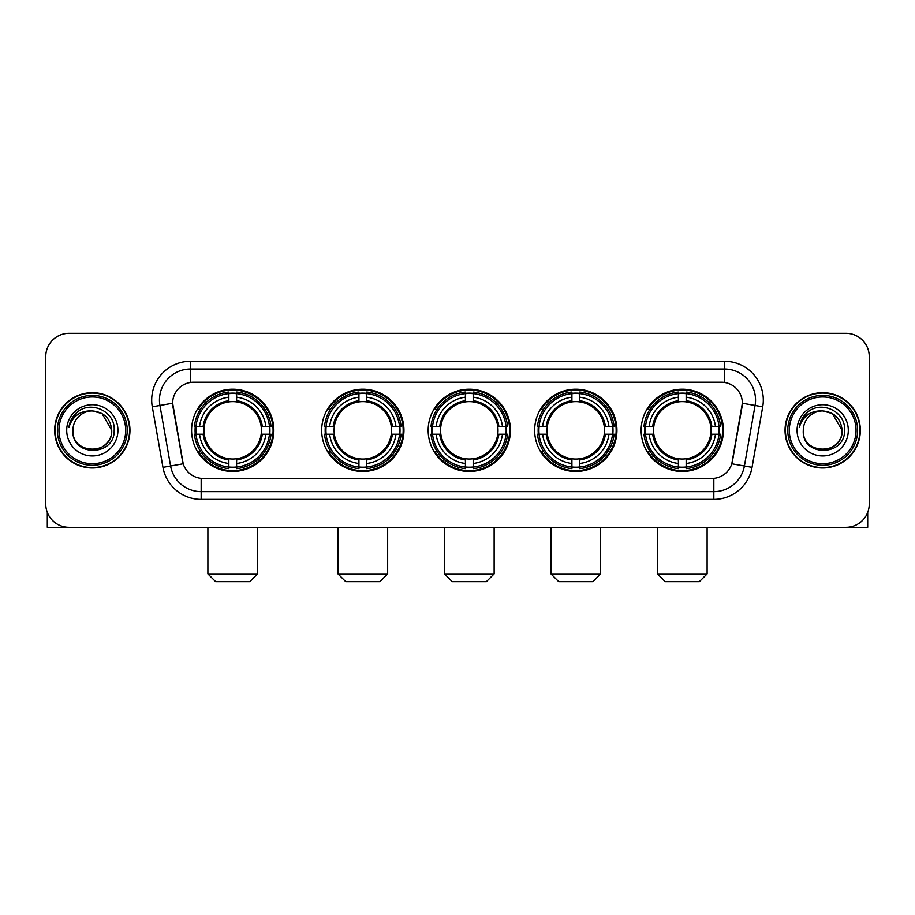 <?xml version="1.0" encoding="UTF-8"?>
<svg xmlns="http://www.w3.org/2000/svg" width="915" height="915" viewBox="0 0 915 915"><rect width="100%" height="100%" fill="white"/><g stroke="black" fill="none" stroke-linecap="round" stroke-linejoin="round"><path stroke-width="1.37" d="M641.14 430.336A41.141 41.141 0 0 0 682.27 471.465A41.141 41.141 0 0 0 723.41 430.336A41.141 41.141 0 0 0 682.27 389.195A41.141 41.141 0 0 0 641.14 430.336M321.668 430.336A41.141 41.141 0 0 0 362.809 471.465A41.141 41.141 0 0 0 403.95 430.336A41.141 41.141 0 0 0 362.809 389.195A41.141 41.141 0 0 0 321.668 430.336M428.163 430.336A41.141 41.141 0 0 0 469.292 471.465A41.141 41.141 0 0 0 510.433 430.336A41.141 41.141 0 0 0 469.292 389.195A41.141 41.141 0 0 0 428.163 430.336M534.646 430.336A41.141 41.141 0 0 0 575.787 471.465A41.141 41.141 0 0 0 616.927 430.336A41.141 41.141 0 0 0 575.787 389.195A41.141 41.141 0 0 0 534.646 430.336M191.59 430.336A41.141 41.141 0 0 0 232.73 471.465A41.141 41.141 0 0 0 273.86 430.336A41.141 41.141 0 0 0 232.73 389.195A41.141 41.141 0 0 0 191.59 430.336M172.649 403.172A20.954 20.954 0 0 0 172.969 406.809L182.554 461.137A20.954 20.954 0 0 0 203.187 478.454L711.813 478.454A20.954 20.954 0 0 0 732.446 461.137L742.031 406.809A20.954 20.954 0 0 0 721.397 382.218L193.603 382.218A20.954 20.954 0 0 0 172.649 403.172L172.878 400.061M195.284 434.213A37.641 37.641 0 0 1 195.284 426.459M538.34 434.213A37.641 37.641 0 0 1 538.34 426.459M431.857 434.213A37.641 37.641 0 0 1 431.857 426.459M325.363 434.213A37.641 37.641 0 0 1 325.363 426.459M644.835 434.213A37.641 37.641 0 0 1 644.835 426.459M54.671 430.336A37.641 37.641 0 0 0 92.323 467.977A37.641 37.641 0 0 0 129.964 430.336A37.641 37.641 0 0 0 92.323 392.695A37.641 37.641 0 0 0 54.671 430.336M785.036 430.336A37.641 37.641 0 0 0 822.677 467.977A37.641 37.641 0 0 0 860.329 430.336A37.641 37.641 0 0 0 822.677 392.695A37.641 37.641 0 0 0 785.036 430.336M190.503 361.253L190.503 382.447L724.497 382.447L724.497 369.019A31.041 31.041 0 0 1 755.069 405.459L744.398 465.998A31.041 31.041 0 0 1 713.826 491.652L201.174 491.652A31.041 31.041 0 0 1 170.602 465.998L159.931 405.459A31.041 31.041 0 0 1 190.503 369.019L724.497 369.019L724.497 361.253A38.807 38.807 0 0 1 762.71 406.809L752.038 467.348A38.807 38.807 0 0 1 713.826 499.407L201.174 499.407A38.807 38.807 0 0 1 162.962 467.348L152.29 406.809A38.807 38.807 0 0 1 190.503 361.253L724.497 361.253M711.813 478.454L203.187 478.454M762.71 406.809L742.351 403.218L731.806 463.779L752.038 467.348M162.962 467.348L183.194 463.779L172.649 403.218L159.931 405.459A31.041 31.041 0 0 1 159.462 400.061M732.446 461.137L732.32 461.8M182.68 461.8L182.554 461.137M869.25 356.598A23.287 23.287 0 0 0 845.963 333.312L69.037 333.312A23.287 23.287 0 0 0 45.75 356.598L45.75 504.074A23.287 23.287 0 0 0 69.037 527.349L845.963 527.349A23.287 23.287 0 0 0 869.25 504.074L869.25 356.598L869.25 504.074M45.75 356.598L45.75 504.074M845.963 333.312L69.037 333.312M69.037 527.349L845.963 527.349M47.306 512.434L47.306 527.349L137.341 527.349M125.698 430.336A33.375 33.375 0 0 0 92.323 396.961A33.375 33.375 0 0 0 58.949 430.336A33.375 33.375 0 0 0 92.323 463.711A33.375 33.375 0 0 0 125.698 430.336M127.242 430.336A34.93 34.93 0 0 0 92.323 395.406A34.93 34.93 0 0 0 57.393 430.336A34.93 34.93 0 0 0 92.323 465.266A34.93 34.93 0 0 0 127.242 430.336M129.575 430.336A37.252 37.252 0 0 0 92.323 393.084A37.252 37.252 0 0 0 55.06 430.336A37.252 37.252 0 0 0 92.323 467.588A37.252 37.252 0 0 0 129.575 430.336M111.722 430.336C110.566 418.544 104.104 412.082 92.323 410.926L102.023 413.534L111.722 430.336L102.023 413.534L92.323 410.926L102.023 413.534L111.722 430.336L102.023 413.534L92.323 410.926L102.023 413.534L111.722 430.336C112.911 455.361 71.725 455.361 72.914 430.336C71.187 457.26 115.084 456.665 114.169 430.336C115.61 411.853 91.397 400.107 77.443 412.013C72.571 416.073 69.723 421.243 68.888 427.511C72.548 415.959 80.36 410.423 92.323 410.926L102.023 413.534L111.722 430.336C112.911 455.361 71.725 455.361 72.914 430.336C71.725 455.361 112.911 455.361 111.722 430.336C112.911 455.361 71.725 455.361 72.914 430.336C71.725 455.361 112.911 455.361 111.722 430.336C112.911 455.361 71.725 455.361 72.914 430.336C71.725 455.361 112.911 455.361 111.722 430.336C112.911 455.361 71.725 455.361 72.914 430.336C71.725 455.361 112.911 455.361 111.722 430.336C112.911 455.361 71.725 455.361 72.914 430.336C71.725 455.361 112.911 455.361 111.722 430.336C112.911 455.361 71.725 455.361 72.914 430.336C71.725 455.361 112.911 455.361 111.722 430.336C112.911 455.361 71.725 455.361 72.914 430.336A19.409 19.409 0 0 1 92.323 410.926L102.023 413.534L111.722 430.336C112.499 445.399 93.136 455.396 81.321 446.314M66.704 430.336A25.609 25.609 0 0 0 92.323 455.945A25.609 25.609 0 0 0 117.932 430.336A25.609 25.609 0 0 0 92.323 404.716A25.609 25.609 0 0 0 66.704 430.336M77.432 412.013L71.713 418.818M71.359 419.482L71.873 418.544L71.359 419.482M249.806 581.688L215.654 581.688L207.888 573.922L257.561 573.922L249.806 581.688M261.175 434.213A28.72 28.72 0 0 0 236.608 401.879L236.608 401.879A28.72 28.72 0 0 0 204.274 434.213A28.72 28.72 0 0 0 261.175 434.213L262.331 434.213L261.175 434.213A28.72 28.72 0 0 1 236.608 458.792L236.608 463.482A33.375 33.375 0 0 0 265.876 434.213L271.023 434.213A38.499 38.499 0 0 1 236.608 468.64L236.608 467.073A36.943 36.943 0 0 0 269.468 434.213M196.062 434.213A36.863 36.863 0 0 1 196.062 426.459M236.608 393.667A36.863 36.863 0 0 0 228.842 393.667M269.387 426.459A36.863 36.863 0 0 1 269.387 434.213M271.023 426.459A38.499 38.499 0 0 0 236.608 392.032L236.608 393.599A36.943 36.943 0 0 1 269.468 426.459L271.023 426.459M194.426 434.213A38.499 38.499 0 0 0 228.842 468.64L228.842 467.073A36.943 36.943 0 0 1 195.982 434.213L194.426 434.213M269.468 426.459L265.876 426.459A33.375 33.375 0 0 0 236.608 397.19L236.608 393.599M236.608 467.073L236.608 463.482M195.982 434.213L199.573 434.213A33.375 33.375 0 0 0 228.842 463.482L228.842 467.073M236.608 397.19L236.608 400.736A29.852 29.852 0 0 1 262.331 426.459L265.876 426.459M265.876 434.213L262.331 434.213A29.852 29.852 0 0 1 236.608 459.936M228.842 463.482L228.842 458.792A28.72 28.72 0 0 1 204.274 434.213L199.573 434.213M261.175 426.459L262.331 426.459M236.608 466.993A36.863 36.863 0 0 1 228.842 466.993M228.842 392.032A38.499 38.499 0 0 0 194.426 426.459L195.982 426.459A36.943 36.943 0 0 1 228.842 393.599L228.842 392.032M228.842 393.599L228.842 397.19A33.375 33.375 0 0 0 199.573 426.459L195.982 426.459M228.842 401.834L228.842 397.19M199.573 426.459L203.13 426.459A29.852 29.852 0 0 1 228.842 400.736M228.842 458.792L228.842 459.936A29.852 29.852 0 0 1 203.13 434.213M200.431 409.382L198.235 409.382A40.363 40.363 0 0 1 273.082 430.336A40.363 40.363 0 0 1 198.235 451.289L200.431 451.289M379.885 581.688L345.733 581.688L337.967 573.922L387.651 573.922L379.885 581.688M391.265 434.213A28.72 28.72 0 0 0 366.686 401.879L366.686 401.879A28.72 28.72 0 0 0 334.352 434.213A28.72 28.72 0 0 0 391.265 434.213L392.409 434.213L391.265 434.213A28.72 28.72 0 0 1 366.686 458.792L366.686 463.482A33.375 33.375 0 0 0 395.955 434.213L401.113 434.213A38.499 38.499 0 0 1 366.686 468.64L366.686 467.073A36.943 36.943 0 0 0 399.546 434.213M326.152 434.213A36.863 36.863 0 0 1 326.152 426.459M366.686 393.667A36.863 36.863 0 0 0 358.932 393.667M399.466 426.459A36.863 36.863 0 0 1 399.466 434.213M401.113 426.459A38.499 38.499 0 0 0 366.686 392.032L366.686 393.599A36.943 36.943 0 0 1 399.546 426.459L401.113 426.459M324.505 434.213A38.499 38.499 0 0 0 358.932 468.64L358.932 467.073A36.943 36.943 0 0 1 326.072 434.213L324.505 434.213M399.546 426.459L395.955 426.459A33.375 33.375 0 0 0 366.686 397.19L366.686 393.599M366.686 467.073L366.686 463.482M326.072 434.213L329.663 434.213A33.375 33.375 0 0 0 358.932 463.482L358.932 467.073M366.686 397.19L366.686 400.736A29.852 29.852 0 0 1 392.409 426.459L395.955 426.459M395.955 434.213L392.409 434.213A29.852 29.852 0 0 1 366.686 459.936M358.932 463.482L358.932 458.792A28.72 28.72 0 0 1 334.352 434.213L329.663 434.213M391.265 426.459L392.409 426.459M366.686 466.993A36.863 36.863 0 0 1 358.932 466.993M358.932 392.032A38.499 38.499 0 0 0 324.505 426.459L326.072 426.459A36.943 36.943 0 0 1 358.932 393.599L358.932 392.032M358.932 393.599L358.932 397.19A33.375 33.375 0 0 0 329.663 426.459L326.072 426.459M358.932 401.834L358.932 397.19M329.663 426.459L333.209 426.459A29.852 29.852 0 0 1 358.932 400.736M358.932 458.792L358.932 459.936A29.852 29.852 0 0 1 333.209 434.213M330.521 409.382L328.313 409.382A40.363 40.363 0 0 1 403.172 430.336A40.363 40.363 0 0 1 328.313 451.289L330.521 451.289M486.368 581.688L452.227 581.688L444.461 573.922L494.134 573.922L486.368 581.688M497.749 434.213A28.72 28.72 0 0 0 473.181 401.879L473.181 401.879A28.72 28.72 0 0 0 440.847 434.213A28.72 28.72 0 0 0 497.749 434.213L498.904 434.213L497.749 434.213A28.72 28.72 0 0 1 473.181 458.792L473.181 463.482A33.375 33.375 0 0 0 502.449 434.213L507.596 434.213A38.499 38.499 0 0 1 473.181 468.64L473.181 467.073A36.943 36.943 0 0 0 506.041 434.213M432.635 434.213A36.863 36.863 0 0 1 432.635 426.459M473.181 393.667A36.863 36.863 0 0 0 465.415 393.667M505.961 426.459A36.863 36.863 0 0 1 505.961 434.213M507.596 426.459A38.499 38.499 0 0 0 473.181 392.032L473.181 393.599A36.943 36.943 0 0 1 506.041 426.459L507.596 426.459M430.999 434.213A38.499 38.499 0 0 0 465.415 468.64L465.415 467.073A36.943 36.943 0 0 1 432.555 434.213L430.999 434.213M506.041 426.459L502.449 426.459A33.375 33.375 0 0 0 473.181 397.19L473.181 393.599M473.181 467.073L473.181 463.482M432.555 434.213L436.146 434.213A33.375 33.375 0 0 0 465.415 463.482L465.415 467.073M473.181 397.19L473.181 400.736A29.852 29.852 0 0 1 498.904 426.459L502.449 426.459M502.449 434.213L498.904 434.213A29.852 29.852 0 0 1 473.181 459.936M465.415 463.482L465.415 458.792A28.72 28.72 0 0 1 440.847 434.213L436.146 434.213M497.749 426.459L498.904 426.459M473.181 466.993A36.863 36.863 0 0 1 465.415 466.993M465.415 392.032A38.499 38.499 0 0 0 430.999 426.459L432.555 426.459A36.943 36.943 0 0 1 465.415 393.599L465.415 392.032M465.415 393.599L465.415 397.19A33.375 33.375 0 0 0 436.146 426.459L432.555 426.459M465.415 401.834L465.415 397.19M436.146 426.459L439.692 426.459A29.852 29.852 0 0 1 465.415 400.736M465.415 458.792L465.415 459.936A29.852 29.852 0 0 1 439.692 434.213M437.004 409.382L434.808 409.382A40.363 40.363 0 0 1 509.655 430.336A40.363 40.363 0 0 1 434.808 451.289L437.004 451.289M592.863 581.688L558.71 581.688L550.944 573.922L600.617 573.922L592.863 581.688M604.243 434.213A28.72 28.72 0 0 0 579.664 401.879L579.664 401.879A28.72 28.72 0 0 0 547.33 434.213A28.72 28.72 0 0 0 604.243 434.213L605.387 434.213L604.243 434.213A28.72 28.72 0 0 1 579.664 458.792L579.664 463.482A33.375 33.375 0 0 0 608.933 434.213L614.091 434.213A38.499 38.499 0 0 1 579.664 468.64L579.664 467.073A36.943 36.943 0 0 0 612.524 434.213M539.118 434.213A36.863 36.863 0 0 1 539.118 426.459M579.664 393.667A36.863 36.863 0 0 0 571.909 393.667M612.444 426.459A36.863 36.863 0 0 1 612.444 434.213M614.091 426.459A38.499 38.499 0 0 0 579.664 392.032L579.664 393.599A36.943 36.943 0 0 1 612.524 426.459L614.091 426.459M537.482 434.213A38.499 38.499 0 0 0 571.909 468.64L571.909 467.073A36.943 36.943 0 0 1 539.049 434.213L537.482 434.213M612.524 426.459L608.933 426.459A33.375 33.375 0 0 0 579.664 397.19L579.664 393.599M579.664 467.073L579.664 463.482M539.049 434.213L542.641 434.213A33.375 33.375 0 0 0 571.909 463.482L571.909 467.073M579.664 397.19L579.664 400.736A29.852 29.852 0 0 1 605.387 426.459L608.933 426.459M608.933 434.213L605.387 434.213A29.852 29.852 0 0 1 579.664 459.936M571.909 463.482L571.909 458.792A28.72 28.72 0 0 1 547.33 434.213L542.641 434.213M604.243 426.459L605.387 426.459M579.664 466.993A36.863 36.863 0 0 1 571.909 466.993M571.909 392.032A38.499 38.499 0 0 0 537.482 426.459L539.049 426.459A36.943 36.943 0 0 1 571.909 393.599L571.909 392.032M571.909 393.599L571.909 397.19A33.375 33.375 0 0 0 542.641 426.459L539.049 426.459M571.909 401.834L571.909 397.19M542.641 426.459L546.186 426.459A29.852 29.852 0 0 1 571.909 400.736M571.909 458.792L571.909 459.936A29.852 29.852 0 0 1 546.186 434.213M543.487 409.382L541.291 409.382A40.363 40.363 0 0 1 616.15 430.336A40.363 40.363 0 0 1 541.291 451.289L543.487 451.289M699.346 581.688L665.194 581.688L657.439 573.922L707.112 573.922L699.346 581.688M710.726 434.213A28.72 28.72 0 0 0 686.159 401.879L686.159 401.879A28.72 28.72 0 0 0 653.825 434.213A28.72 28.72 0 0 0 710.726 434.213L711.87 434.213L710.726 434.213A28.72 28.72 0 0 1 686.159 458.792L686.159 463.482A33.375 33.375 0 0 0 715.427 434.213L720.574 434.213A38.499 38.499 0 0 1 686.159 468.64L686.159 467.073A36.943 36.943 0 0 0 719.018 434.213M645.613 434.213A36.863 36.863 0 0 1 645.613 426.459M686.159 393.667A36.863 36.863 0 0 0 678.392 393.667M718.938 426.459A36.863 36.863 0 0 1 718.938 434.213M720.574 426.459A38.499 38.499 0 0 0 686.159 392.032L686.159 393.599A36.943 36.943 0 0 1 719.018 426.459L720.574 426.459M643.977 434.213A38.499 38.499 0 0 0 678.392 468.64L678.392 467.073A36.943 36.943 0 0 1 645.533 434.213L643.977 434.213M719.018 426.459L715.427 426.459A33.375 33.375 0 0 0 686.159 397.19L686.159 393.599M686.159 467.073L686.159 463.482M645.533 434.213L649.124 434.213A33.375 33.375 0 0 0 678.392 463.482L678.392 467.073M686.159 397.19L686.159 400.736A29.852 29.852 0 0 1 711.87 426.459L715.427 426.459M715.427 434.213L711.87 434.213A29.852 29.852 0 0 1 686.159 459.936M678.392 463.482L678.392 458.792A28.72 28.72 0 0 1 653.825 434.213L649.124 434.213M710.726 426.459L711.87 426.459M686.159 466.993A36.863 36.863 0 0 1 678.392 466.993M678.392 392.032A38.499 38.499 0 0 0 643.977 426.459L645.533 426.459A36.943 36.943 0 0 1 678.392 393.599L678.392 392.032M678.392 393.599L678.392 397.19A33.375 33.375 0 0 0 649.124 426.459L645.533 426.459M678.392 401.834L678.392 397.19M649.124 426.459L652.669 426.459A29.852 29.852 0 0 1 678.392 400.736M678.392 458.792L678.392 459.936A29.852 29.852 0 0 1 652.669 434.213M649.982 409.382L647.786 409.382A40.363 40.363 0 0 1 722.633 430.336A40.363 40.363 0 0 1 647.786 451.289L649.982 451.289M867.695 512.434L867.695 527.349L777.659 527.349M856.051 430.336A33.375 33.375 0 0 0 822.677 396.961A33.375 33.375 0 0 0 789.302 430.336A33.375 33.375 0 0 0 822.677 463.711A33.375 33.375 0 0 0 856.051 430.336M857.607 430.336A34.93 34.93 0 0 0 822.677 395.406A34.93 34.93 0 0 0 787.758 430.336A34.93 34.93 0 0 0 822.677 465.266A34.93 34.93 0 0 0 857.607 430.336M859.94 430.336A37.252 37.252 0 0 0 822.677 393.084A37.252 37.252 0 0 0 785.425 430.336A37.252 37.252 0 0 0 822.677 467.588A37.252 37.252 0 0 0 859.94 430.336M803.279 430.336A19.409 19.409 0 0 1 822.677 410.926L832.387 413.534L842.086 430.336L832.387 413.534L822.677 410.926L832.387 413.534L842.086 430.336L832.387 413.534L822.677 410.926L832.387 413.534L842.086 430.336L832.387 413.534L822.677 410.926L832.387 413.534L842.086 430.336C843.275 455.361 802.089 455.361 803.279 430.336C801.551 457.26 845.449 456.665 844.534 430.336C845.975 411.853 821.762 400.107 807.808 412.013C802.935 416.073 800.087 421.243 799.241 427.511C802.901 415.959 810.713 410.423 822.677 410.926L832.387 413.534L842.086 430.336C843.275 455.361 802.089 455.361 803.279 430.336C802.089 455.361 843.275 455.361 842.086 430.336C843.275 455.361 802.089 455.361 803.279 430.336C802.089 455.361 843.275 455.361 842.086 430.336C843.275 455.361 802.089 455.361 803.279 430.336C802.089 455.361 843.275 455.361 842.086 430.336C843.275 455.361 802.089 455.361 803.279 430.336C802.089 455.361 843.275 455.361 842.086 430.336C843.275 455.361 802.089 455.361 803.279 430.336C802.089 455.361 843.275 455.361 842.086 430.336C842.864 445.399 823.489 455.396 811.674 446.314M822.677 410.926C834.469 412.082 840.931 418.544 842.086 430.336M797.068 430.336A25.609 25.609 0 0 0 822.677 455.945A25.609 25.609 0 0 0 848.296 430.336A25.609 25.609 0 0 0 822.677 404.716A25.609 25.609 0 0 0 797.068 430.336M807.796 412.013L802.078 418.818M801.723 419.482L802.238 418.544M713.826 478.362L713.826 499.407M201.174 499.407L201.174 478.362M152.29 406.809L159.931 405.459M228.842 467.348A37.218 37.218 0 0 0 236.608 467.348M269.742 434.213A37.218 37.218 0 0 0 269.742 426.459M236.608 393.324A37.218 37.218 0 0 0 228.842 393.324M358.932 467.348A37.218 37.218 0 0 0 366.686 467.348M399.821 434.213A37.218 37.218 0 0 0 399.821 426.459M366.686 393.324A37.218 37.218 0 0 0 358.932 393.324M465.415 467.348A37.218 37.218 0 0 0 473.181 467.348M506.304 434.213A37.218 37.218 0 0 0 506.304 426.459M473.181 393.324A37.218 37.218 0 0 0 465.415 393.324M571.909 467.348A37.218 37.218 0 0 0 579.664 467.348M612.798 434.213A37.218 37.218 0 0 0 612.798 426.459M579.664 393.324A37.218 37.218 0 0 0 571.909 393.324M678.392 467.348A37.218 37.218 0 0 0 686.159 467.348M719.282 434.213A37.218 37.218 0 0 0 719.282 426.459M686.159 393.324A37.218 37.218 0 0 0 678.392 393.324M257.561 527.349L257.561 573.922M207.888 527.349L207.888 573.922M387.651 527.349L387.651 573.922M337.967 527.349L337.967 573.922M494.134 527.349L494.134 573.922M444.461 527.349L444.461 573.922M600.617 527.349L600.617 573.922M550.944 527.349L550.944 573.922M707.112 527.349L707.112 573.922M657.439 527.349L657.439 573.922"/></g></svg>
